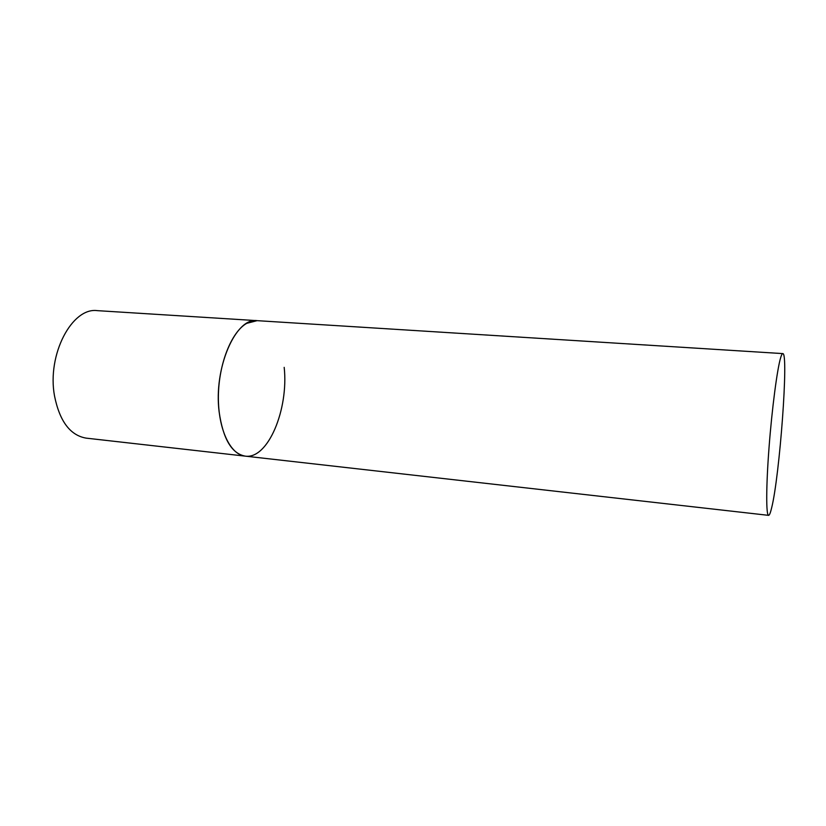 <?xml version="1.0" encoding="UTF-8"?>
<svg xmlns="http://www.w3.org/2000/svg" width="826" height="826" viewBox="0 0 826 826"><rect width="100%" height="100%" fill="white"/><g stroke="black" fill="none" stroke-linecap="round" stroke-linejoin="round"><path stroke-width="1.24" d="M284.185 367.353C288.77 409.324 268.037 459.576 245.198 456.128C231.724 453.608 223.041 438.905 219.158 412.019C213.387 368.19 235.813 317.081 257.103 320.653L246.685 323.358C231.425 331.928 218.56 364.173 218.384 396.697C218.085 429.252 230.33 454.754 245.198 456.128L86.193 438.141C70.2 435.385 59.637 421.312 54.516 395.933C46.803 354.612 72.089 306.993 97.385 310.648L782.8 353.6C782.212 353.569 781.52 354.86 780.715 357.493C777.245 368.644 772.011 408.354 769.047 447.382C766.063 486.462 766.022 515.476 768.583 515.352C769.429 515.372 770.431 512.915 771.608 507.99C779.661 476.344 788.84 352.299 782.8 353.6M245.198 456.128L768.583 515.352"/></g></svg>
